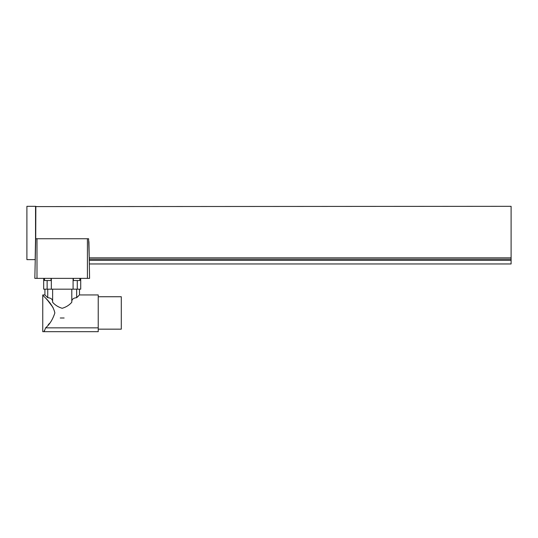<?xml version="1.0" encoding="UTF-8"?>
<svg xmlns="http://www.w3.org/2000/svg" width="538" height="538" viewBox="0 0 538 538"><rect width="100%" height="100%" fill="white"/><g stroke="black" fill="none" stroke-linecap="round" stroke-linejoin="round"><path stroke-width="0.81" d="M80.727 278.368L80.727 289.175L43.686 289.175L43.686 278.368M77.277 289.175L77.277 280.527M47.136 289.175L47.136 280.527M51.332 289.175L51.332 278.368M73.081 289.175L73.081 278.368M71.789 302.148C71.635 299.417 73.262 297.938 76.672 297.702L76.672 289.175M54.856 312.955C52.818 302.941 42.273 295.557 42.751 294.938C42.246 295.523 52.825 302.941 54.856 312.955C52.69 319.559 49.604 324.522 45.595 327.85L44.136 331.684L42.751 331.684L42.751 294.938L44.916 294.938L47.741 297.702C51.197 297.944 52.825 299.464 52.623 302.269L52.623 289.175M47.741 297.702L47.741 289.175M48.521 297.736L47.882 297.702M52.623 302.269C55.098 305.107 58.279 307.117 62.173 308.294C66.08 307.151 69.288 305.14 71.789 302.269L71.789 289.175M44.916 294.938L44.916 289.175M76.672 297.702C80.424 294.084 80.377 294.084 76.531 297.702M45.595 327.85L98.232 327.85L98.232 294.938L79.496 294.938L79.496 289.175M35.548 206.599L511.1 206.316L511.1 259.202L89.241 259.202L89.261 260.352L511.1 260.352L511.1 263.956L89.321 263.956M88.918 241.623L89.584 278.368L34.829 278.368L35.73 238.737L88.615 238.737L89.214 257.857L511.1 257.857M35.36 248.825L35.165 259.632L26.9 259.632L26.9 206.316L35.548 206.316L35.548 240.634M44.553 278.368L44.553 280.527L51.036 280.527L51.036 278.368M79.859 278.368L79.859 280.527L73.376 280.527L73.376 278.368M53.054 307.494L47.788 300.547M47.727 300.48L45.824 298.308M511.1 259.202L511.1 260.352M35.838 206.316L35.73 238.737M64.136 317.998L60.276 317.998L64.136 317.998M98.232 327.85L98.232 331.684L44.136 331.684M48.084 325.006L49.442 323.392M44.17 331.455L44.345 330.52M98.232 296.741L121.292 296.741L121.292 329.162L98.232 329.162M35.548 238.737L35.36 248.825L35.548 238.737C35.347 249.645 35.347 249.645 35.548 238.737M87.425 238.737L87.425 278.368M36.987 238.737L36.987 278.368"/></g></svg>
